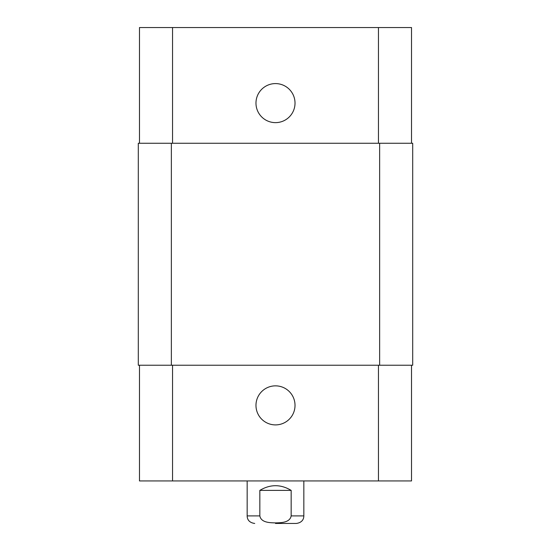 <?xml version="1.0" encoding="UTF-8"?>
<svg xmlns="http://www.w3.org/2000/svg" width="551" height="551" viewBox="0 0 551 551"><rect width="100%" height="100%" fill="white"/><g stroke="black" fill="none" stroke-linecap="round" stroke-linejoin="round"><path stroke-width="0.83" d="M275.5 523.45L296.28 523.45L275.5 523.45M291.162 490.39L291.162 515.894C289.881 522.734 281.044 522.747 275.5 522.899C269.956 522.747 261.119 522.734 259.838 515.894L259.838 490.39L291.162 490.39C280.721 484.143 270.279 484.143 259.838 490.39M411.521 365.237L411.521 480.947L139.479 480.947L139.479 365.237M255.974 405.378A19.526 19.526 0 0 1 285.26 388.469A19.526 19.526 0 0 1 285.26 422.286A19.526 19.526 0 0 1 255.974 405.378M255.974 103.113A19.526 19.526 0 0 1 285.26 86.204A19.526 19.526 0 0 1 285.26 120.022A19.526 19.526 0 0 1 255.974 103.113M411.521 143.26L411.521 27.55L139.479 27.55L139.479 143.26M379.639 365.237L412.699 365.237L412.699 143.26L138.301 143.26L138.301 365.237L379.639 365.237L379.639 143.26M412.699 365.237L412.699 143.26M303.835 480.947L303.835 515.894L291.162 515.894M259.838 515.894L247.165 515.894C247.165 518.401 248.267 522.596 254.72 523.45M172.539 365.237L172.539 480.947M378.461 365.237L378.461 480.947M172.539 143.26L172.539 27.55M378.461 143.26L378.461 27.55M171.361 365.237L171.361 143.26M303.835 515.894C303.835 518.401 302.733 522.596 296.28 523.45M247.165 480.947L247.165 515.894"/></g></svg>
